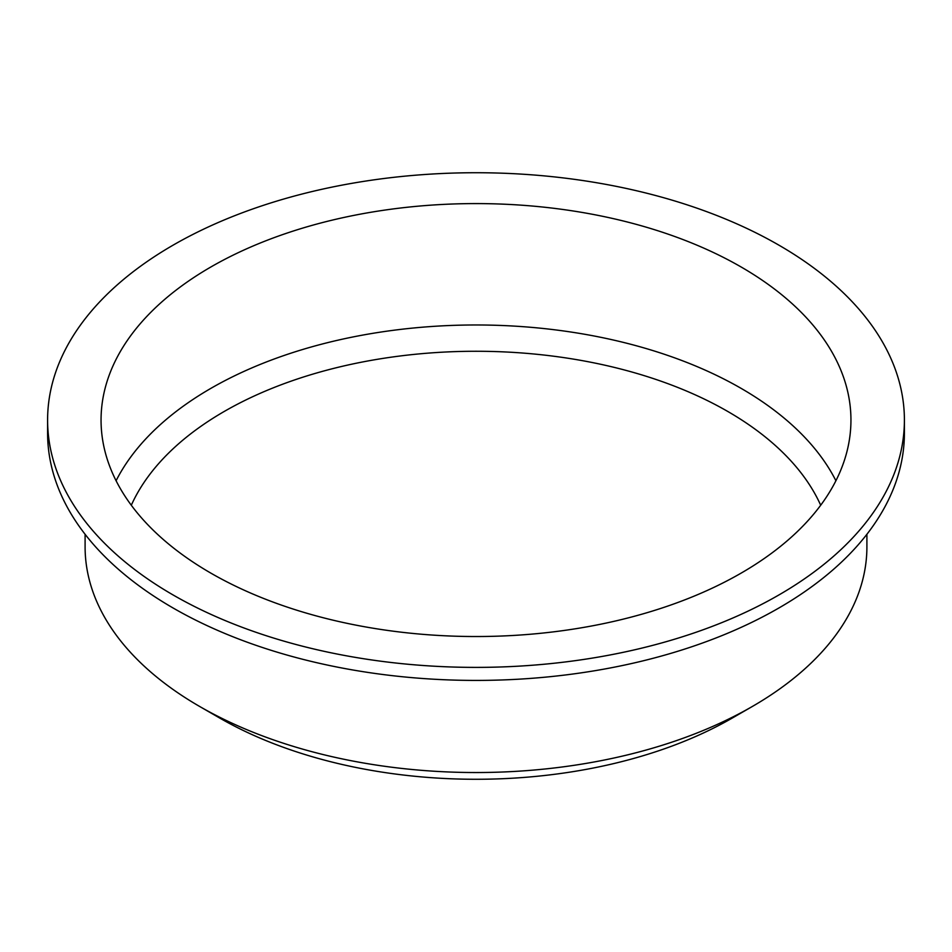 <?xml version="1.0" encoding="UTF-8"?>
<svg xmlns="http://www.w3.org/2000/svg" width="952" height="952" viewBox="0 0 952 952"><rect width="100%" height="100%" fill="white"/><g stroke="black" fill="none" stroke-linecap="round" stroke-linejoin="round"><path stroke-width="1.43" d="M85.097 534.274L85.097 546.841A390.903 225.684 0 0 0 199.587 706.432L219.531 717.939A362.7 209.404 0 0 0 732.469 717.939L752.413 706.432A390.903 225.684 0 0 0 866.903 546.841L866.903 534.274M820.695 505.25A356.096 205.584 0 0 0 476 351.264A356.096 205.584 0 0 0 131.305 505.25M835.916 480.748A374.945 216.473 0 0 0 476 324.977A374.945 216.473 0 0 0 116.084 480.748M210.868 573.128A374.945 216.473 0 0 0 619.49 620.049A374.945 216.473 0 0 0 850.945 420.058A374.945 216.473 0 0 0 476 203.585A374.945 216.473 0 0 0 101.055 420.058A374.945 216.473 0 0 0 210.868 573.128M173.074 594.952A428.4 247.33 0 0 0 639.946 648.562A428.4 247.33 0 0 0 904.4 420.058A428.4 247.33 0 0 0 476 172.728A428.4 247.33 0 0 0 47.6 420.058A428.4 247.33 0 0 0 173.074 594.952M47.6 420.058L47.6 433.089A428.4 247.33 0 0 0 173.074 607.983A428.4 247.33 0 0 0 639.946 661.592A428.4 247.33 0 0 0 904.4 433.089L904.4 420.058M219.531 717.939L199.587 706.432A390.903 225.684 0 0 0 752.413 706.432"/></g></svg>
